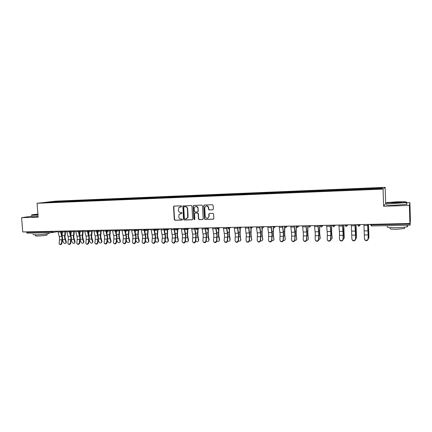 <?xml version="1.0" encoding="UTF-8"?>
<svg xmlns="http://www.w3.org/2000/svg" width="432" height="432" viewBox="0 0 432 432"><rect width="100%" height="100%" fill="white"/><g stroke="black" fill="none" stroke-linecap="round" stroke-linejoin="round"><path stroke-width="0.65" d="M181.656 206.323L181.165 205.843L174.15 206.091L173.534 206.825L174.285 219.564L174.987 220.255L181.991 220.061L182.428 219.553L181.937 219.067L181.024 219.094C179.734 218.992 178.983 218.257 178.778 216.886L179.042 214.466L181.985 213.219L181.548 212.463L180.641 212.49C179.35 212.393 178.6 211.658 178.389 210.287L178.805 207.652L181.224 206.836L181.656 206.323M212.695 209.839L213.343 209.093L213.143 205.427L212.414 204.725L204.325 205.011L203.683 205.762L204.406 218.808L205.119 219.44L213.203 219.218L213.851 218.479L213.543 213.781L212.884 213.354L209.412 213.462L208.769 214.207L208.888 216.389C207.949 218.824 206.739 218.943 205.259 216.745L204.763 207.949C205.508 205.632 206.69 205.394 208.294 207.225L208.537 209.461L209.223 209.952L212.944 209.779M383.611 206.248L409.39 205.438L409.903 223.495L22.729 231.962L21.6 217.685L38.156 217.161L37.087 203.272L383.06 189.097L383.611 206.248L385.668 203.472L385.16 187.342L383.06 189.097M191.97 206.172L191.263 205.481L182.871 206.048L183.492 219.31L184.199 220.001L192.073 219.791L192.694 219.224L191.97 206.172M193.784 205.389L201.771 205.103L202.484 205.735L203.207 218.77L202.57 219.505L199.147 219.602L198.428 218.9L198.137 213.662L197.419 212.965L195.161 213.035L194.535 213.624L194.832 219.305L193.892 219.24L193.147 206.134L193.784 205.389M385.16 187.342L55.793 201.134L37.087 203.272M361.984 189.486L361.957 188.746L361.746 189.497M361.957 188.746L382.617 187.969L381.85 188.579L368.204 189.232L52.796 202.235L44.674 202.495L51.16 201.755L60.134 201.382L59.918 201.868M61.112 201.82L61.069 201.274L60.134 201.382M61.069 201.274L68.855 201.02L68.639 201.506M69.811 201.458L69.773 200.912L68.855 201.02M69.773 200.912L77.674 200.653L77.463 201.145M78.613 201.096L78.575 200.545L77.674 200.653M78.575 200.545L86.6 200.281L86.395 200.777M87.518 200.729L87.48 200.173L86.6 200.281M87.48 200.173L95.629 199.903L95.423 200.405M96.525 200.356L96.487 199.8L95.629 199.903M96.487 199.8L104.76 199.525L104.56 200.038M105.64 199.978L105.602 199.417L104.76 199.525M105.602 199.417L114.005 199.141L113.8 199.676M114.863 199.6L114.826 199.033L114.005 199.141M114.826 199.033L123.363 198.752L123.152 199.314M124.2 199.217L124.162 198.644L123.363 198.752M124.162 198.644L132.829 198.358L132.619 198.941M133.645 198.823L133.607 198.25L132.829 198.358M133.607 198.25L142.409 197.959L142.204 198.547M143.203 198.434L143.165 197.856L142.409 197.959M143.165 197.856L152.107 197.554L151.913 198.148M152.879 198.056L152.842 197.451L152.107 197.554M152.842 197.451L161.924 197.149L161.735 197.743M162.675 197.683L162.637 197.046L161.924 197.149M162.637 197.046L171.866 196.733L171.682 197.332M172.595 197.294L172.552 196.63L171.866 196.733M172.552 196.63L181.926 196.317L181.748 196.916M182.628 196.884L182.59 196.214L181.926 196.317M182.59 196.214L192.116 195.89L191.943 196.501M192.791 196.463L192.753 195.788L192.116 195.89M192.753 195.788L202.43 195.464L202.268 196.074M203.083 196.042L203.045 195.361L202.43 195.464M203.045 195.361L212.873 195.026L212.722 195.642M213.5 195.61L213.462 194.929L212.873 195.026M213.462 194.929L223.452 194.589L223.306 195.205M224.051 195.172L224.019 194.486L223.452 194.589M224.019 194.486L234.171 194.141L234.031 194.762M234.738 194.735L234.706 194.044L234.171 194.141M234.706 194.044L245.025 193.693L244.89 194.314M245.565 194.287L245.527 193.595L245.025 193.693M245.527 193.595L256.014 193.234L255.895 193.86M256.527 193.838L256.495 193.136L256.014 193.234M256.495 193.136L267.154 192.769L267.041 193.401M267.635 193.379L267.602 192.672L267.154 192.769M267.602 192.672L278.44 192.305L278.332 192.937M278.888 192.915L278.856 192.208L278.44 192.305M278.856 192.208L289.872 191.824L289.775 192.467M290.288 192.445L290.255 191.732L289.872 191.824M290.255 191.732L301.455 191.344L301.369 191.986M301.838 191.97L301.806 191.252L301.455 191.344M301.806 191.252L313.2 190.858L313.124 191.5M313.546 191.484L313.519 190.76L313.2 190.858M313.519 190.76L325.096 190.361L325.031 191.014M325.409 190.998L325.382 190.269L325.096 190.361M325.382 190.269L337.16 189.859L337.106 190.512M337.435 190.501L337.16 189.859M337.408 189.767L349.385 189.351L349.342 190.01M349.623 189.999L349.385 189.351M349.596 189.259L361.778 188.838M356.913 189.038L356.881 189.61M344.585 189.551L344.542 190.123M332.424 190.058L332.37 190.625M320.425 190.555L320.366 191.117M308.588 191.047L308.518 191.608M296.908 191.533L296.833 192.089M285.385 192.013L285.298 192.564M274.007 192.488L273.915 193.034M262.78 192.953L262.683 193.498M251.699 193.412L251.591 193.957M240.764 193.871L240.646 194.411M229.964 194.319L229.84 194.854M219.299 194.762L219.17 195.296M208.775 195.199L208.64 195.728M198.38 195.631L198.234 196.182M188.114 196.058L187.942 196.663M177.979 196.479L177.795 197.084M167.962 196.895L167.778 197.494M158.074 197.311L157.88 197.905M148.3 197.716L148.1 198.304M138.65 198.115L138.445 198.704M129.114 198.515L128.898 199.098M119.691 198.904L119.47 199.487M110.381 199.292L110.155 199.87M101.18 199.676L100.948 200.248M92.086 200.054L91.849 200.626M83.095 200.426L82.858 200.993M74.218 200.794L73.969 201.361M65.437 201.161L65.183 201.722M26.498 231.876L26.536 232.313L51.64 231.768L51.608 231.331M52.159 232.643L27.151 233.172L26.536 232.313M51.16 201.755L51.322 202.225M31.838 216.189L21.6 217.685M409.39 205.438L409.914 202.673L410.4 219.645L410.087 225.131L371.79 225.936L410.087 225.137L409.903 223.495M409.914 202.673L406.496 202.786M386.678 203.44L385.668 203.472M369.414 188.519L369.387 189.097M181.413 206.788L180.133 206.885M180.463 213.505L181.813 213.397M174.199 206.091L173.804 206.771L174.56 219.499L175.257 220.185L182.212 219.996M183.416 205.762L183.017 206.447L183.757 219.245L184.464 219.937L192.343 219.721M184.162 206.734L183.724 207.252L184.378 218.506L184.874 218.986L185.836 218.959L187.731 217.48L187.396 208.915C187.186 207.533 186.43 206.793 185.128 206.701L184.291 206.712M186.403 218.862L187.996 217.415L187.839 216.621M184.426 206.685L185.393 206.647C186.694 206.739 187.45 207.479 187.655 208.856L188.098 216.556M195.415 212.976L197.672 212.906L198.385 213.602L198.682 218.835L199.395 219.532L202.84 219.44M193.811 205.389L193.406 206.08L194.146 219.175L194.616 219.661M197.829 208.219C196.771 205.934 195.577 205.816 194.249 207.862L194.389 211.334L195.102 212.031L197.365 211.961L198.002 211.291L198.083 208.165C197.824 206.793 197.046 206.199 195.755 206.372M197.613 211.901L198.002 211.221M198.083 208.165L198.25 211.162M206.296 205.967C207.322 205.767 208.073 206.167 208.537 207.171L208.78 209.407L209.461 209.898L212.927 209.785M207.695 218.273L208.888 216.389M209.396 213.462L209.007 214.142L209.126 216.324M204.341 205.011L203.926 205.708L204.649 218.738L205.362 219.37L213.478 219.148M62.532 239.809L63.423 242.336C64.373 243.686 65.227 243.875 65.983 242.903L66.317 241.85L64.994 237.308L65.567 231.552M65.075 231.649L64.53 237.411L65.929 242.298M66.317 241.85L65.956 242.995M62.505 232.173L62.089 235.424M57.807 231.196L59.6 237.983L59.114 243.95C60.091 244.723 60.88 244.399 61.484 242.978L62.127 237.94L60.658 232.384M61.214 232.448L62.597 237.838L61.938 243.238C61.441 244.534 60.696 244.912 59.708 244.377M37.919 214.094L32.033 214.78C31.012 215.044 32.022 215.131 35.062 215.05L37.984 214.909M38 215.12L34.965 215.26C31.968 215.347 30.893 215.26 31.741 215.012M37.967 214.688L35.791 214.601L37.935 214.31M37.951 214.515L36.256 214.726M49.124 233.069L49.151 233.453C46.472 234.139 42.244 234.587 36.472 234.803C33.475 234.841 32.4 234.673 33.248 234.306M42.163 232.859L33.016 233.048M47.029 234.749L47.05 235.035C45.117 235.537 42.077 235.867 37.93 236.018C35.77 236.045 34.992 235.921 35.602 235.645L35.537 234.814M38.108 216.545L35.073 216.686C32.071 216.767 30.996 216.68 31.86 216.416M396.187 203.099L406.382 202.284C407.408 201.782 404.228 201.625 396.841 201.809L387.045 202.559C385.312 203.094 388.357 203.278 396.187 203.099M406.728 202.171L406.49 202.554L396.187 203.359C388.795 203.537 385.533 203.38 386.413 202.889M396.355 202.77C392.656 202.862 391.079 202.781 391.624 202.532L396.679 202.127C400.594 202.03 402.127 202.122 401.285 202.397L396.355 202.77M401.128 202.424L391.937 202.748M407.171 226.082C407.943 226.287 407.954 226.508 407.187 226.751C405.313 227.248 401.89 227.556 396.922 227.686C389.14 227.713 385.97 227.335 387.407 226.552M404.028 225.266L389.918 225.563M404.433 228.053L404.449 228.55L397.073 229.225C391.468 229.241 389.183 228.96 390.209 228.377M406.528 203.877C407.3 204.001 407.306 204.147 406.539 204.325L396.241 205.135C388.438 205.303 385.263 205.114 386.716 204.563M71.329 239.825L72.149 242.212C73.121 243.583 73.985 243.761 74.736 242.746L75.065 241.72L73.764 237.157L74.32 231.379M73.84 231.482L73.31 237.26L74.682 242.174M75.065 241.72L74.709 242.86M71.242 232.022L70.859 235.073M80.222 239.846L80.978 242.082C81.972 243.475 82.841 243.648 83.597 242.59L83.916 241.591L82.636 237.001L83.176 231.206M82.706 231.309L82.193 237.098L83.543 242.044M83.916 241.591L83.565 242.725M80.077 231.871L79.731 234.7M89.224 239.873L89.91 241.952C90.925 243.373 91.805 243.529 92.556 242.428L92.869 241.461L91.611 236.839L92.135 231.034M91.676 231.136L91.179 236.941L92.502 241.915M92.869 241.461L92.524 242.59M89.014 231.714L88.711 234.311M98.334 239.917L98.944 241.823C99.986 243.265 100.877 243.41 101.623 242.266L101.93 241.326L100.694 236.677L101.201 230.855M100.748 230.958L100.267 236.779L101.569 241.785M101.93 241.326L101.585 242.449M98.059 231.563L97.794 233.906M107.552 239.971L108.086 241.693C109.15 243.157 110.057 243.292 110.797 242.098L111.094 241.191L109.885 236.515L110.371 230.683M109.928 230.78L109.469 236.617L110.743 241.655M111.094 241.191L110.759 242.309M107.206 231.417L106.985 233.48M66.631 231.001L68.396 237.832L67.91 243.799C68.899 244.615 69.703 244.301 70.324 242.854L70.951 237.789L69.493 232.141M70.054 232.27L71.41 237.686L70.772 243.113C70.27 244.42 69.52 244.804 68.515 244.253M75.562 230.807L77.296 237.676L76.81 243.643C77.809 244.512 78.624 244.21 79.272 242.73L79.882 237.632L78.424 231.876M78.997 232.081L80.33 237.53L79.709 242.989C79.207 244.312 78.446 244.69 77.425 244.129M84.596 230.607L86.297 237.519L85.817 243.475C86.816 244.404 87.653 244.112 88.322 242.606L88.916 237.476L87.453 231.563M88.042 231.881L89.354 237.373L88.749 242.865C88.247 244.199 87.475 244.577 86.438 244.004M93.739 230.407L95.407 237.362L94.927 243.308C95.936 244.296 96.784 244.021 97.481 242.476L98.059 237.319L96.557 231.131M97.195 231.665L98.491 237.211L97.897 242.735C97.394 244.085 96.611 244.463 95.558 243.88M96.449 230.661L96.395 230.348M102.989 230.207L104.625 237.206L104.144 243.135C105.16 244.188 106.024 243.923 106.747 242.347L107.309 237.157L105.678 230.148M106.445 231.428L107.73 237.055L107.158 242.611C106.65 243.972 105.862 244.35 104.792 243.751M116.878 240.041L117.337 241.558C118.427 243.049 119.34 243.173 120.08 241.925L120.371 241.056L119.183 236.353L119.653 230.499M119.221 230.602L118.778 236.455L120.026 241.52M120.371 241.056L120.037 242.163M116.462 231.287L116.284 233.026M112.352 230.002L113.956 237.044L113.476 242.951C114.491 244.08 115.376 243.832 116.127 242.212L116.672 236.995L115.074 229.943M115.808 231.163L117.083 236.887L116.527 242.482C116.014 243.859 115.214 244.237 114.129 243.616M126.317 240.127L126.7 241.423C127.818 242.941 128.741 243.049 129.47 241.753L129.757 240.916L128.596 236.185L129.049 230.315M128.628 230.418L128.201 236.288L129.422 241.385M129.757 240.916L129.433 242.017M125.842 231.098L125.69 232.546M121.829 229.792L123.401 236.876L122.92 242.762C123.935 243.967 124.837 243.734 125.62 242.082L126.144 236.828L124.583 229.732M125.275 230.855L126.549 236.725L126.014 242.347C125.496 243.74 124.686 244.118 123.579 243.481M135.875 240.235L136.177 241.288C137.322 242.827 138.256 242.924 138.98 241.574L139.255 240.781L138.121 236.012L138.553 230.126M138.143 230.229L137.738 236.12L138.931 241.245M139.255 240.781L138.937 241.866M135.335 230.845L135.216 232.038M131.42 229.581L132.959 236.714L132.484 242.568C133.493 243.848 134.406 243.643 135.232 241.947L135.734 236.666L134.212 229.522M134.843 230.477L136.129 236.558L135.61 242.217C135.092 243.626 134.271 243.999 133.148 243.346M145.546 240.37L145.762 241.148C146.939 242.714 147.884 242.795 148.597 241.396L148.867 240.635L147.766 235.845L148.176 229.927M147.776 230.029L147.388 235.948L148.554 241.11M148.867 240.635L148.559 241.709M144.947 230.521L144.855 231.498M141.134 229.37L142.636 236.547L142.166 242.368C143.165 243.729 144.094 243.545 144.963 241.812L145.444 236.493L143.959 229.311M144.466 229.813L145.827 236.39L145.33 242.082C144.801 243.508 143.969 243.88 142.83 243.205M144.364 229.3L144.439 229.694M155.342 240.521L155.471 241.007C156.676 242.6 157.631 242.665 158.333 241.207L158.598 240.494L157.523 235.672L157.918 229.716M157.529 229.819L157.162 235.775L158.29 240.97M158.598 240.494L158.301 241.553M154.688 230.099L154.613 230.926M150.962 229.154L152.426 236.374L151.967 242.158C152.95 243.61 153.9 243.448 154.807 241.672L155.277 236.326L153.824 229.095M154.213 229.084L155.644 236.218L155.169 241.947C154.634 243.389 153.787 243.761 152.631 243.059M165.256 240.71L165.294 240.867C166.536 242.482 167.497 242.536 168.188 241.024L168.448 240.349L167.4 235.494L167.778 229.478M167.405 229.581L167.049 235.602L168.151 240.824M168.448 240.349L168.156 241.396M164.565 229.424L164.489 230.305M160.915 228.938L162.34 236.201L161.892 241.947C162.859 243.486 163.825 243.351 164.781 241.531L165.224 236.153L163.809 228.874M164.192 228.868L165.58 236.045L165.127 241.807C164.587 243.27 163.728 243.643 162.551 242.914M175.295 240.894C176.639 242.374 177.59 242.352 178.162 240.829L178.416 240.203L177.401 235.316L177.763 229.208M177.406 229.311L177.061 235.424L178.135 240.683M178.416 240.203L178.141 241.234M174.566 228.641L174.485 229.64M170.996 228.717L172.379 236.029L171.947 241.726C172.892 243.362 173.869 243.248 174.874 241.391L175.3 235.98L173.923 228.652M174.29 228.647L175.646 235.872L175.208 241.666C174.663 243.157 173.788 243.518 172.595 242.762M185.479 240.986C186.916 242.249 187.839 242.136 188.26 240.64L188.509 240.052L187.526 235.138L187.877 228.89M187.531 228.998L187.202 235.246L188.239 240.538M188.509 240.052L188.244 241.067M184.648 228.42L184.61 228.922M181.197 228.496L182.547 235.85L182.126 241.499C183.044 243.232 184.037 243.151 185.096 241.245L185.501 235.802L184.167 228.431M184.523 228.42L185.83 235.694L185.42 241.526C184.864 243.032 183.978 243.394 182.763 242.611M195.799 241.024C197.289 242.104 198.18 241.909 198.482 240.44L198.731 239.906L197.78 234.959L198.121 228.517M197.786 228.62L197.467 235.062L198.472 240.386M198.731 239.906L198.477 240.899M191.533 228.269L192.839 235.672L192.44 241.267C193.331 243.097 194.33 243.043 195.448 241.105L195.831 235.624L194.54 228.204M194.881 228.193L196.15 235.516L195.761 241.385C195.194 242.914 194.292 243.27 193.055 242.455M206.253 241.034C207.77 241.947 208.634 241.682 208.834 240.241L209.083 239.749L208.159 234.77L208.435 229.009M208.111 229.117L207.857 234.878L208.829 240.241M208.834 240.241L208.84 240.727M201.998 228.042L203.261 235.494L202.894 241.029C203.742 242.962 204.757 242.935 205.934 240.953L206.291 235.44L205.043 227.972M205.373 227.966L206.599 235.332L206.231 241.24C205.654 242.795 204.736 243.146 203.483 242.293M216.848 241.018C218.349 241.774 219.175 241.466 219.321 240.089L219.559 239.598L218.673 234.587L218.921 228.857M218.614 228.965L218.387 234.695L219.321 240.089M219.559 239.598L219.332 240.548M212.598 227.81L213.818 235.31L213.473 240.851C214.272 242.8 215.293 242.816 216.54 240.889L216.886 235.256L215.681 227.74M215.995 227.734L217.177 235.148L216.832 241.175C216.194 242.698 215.26 243.011 214.04 242.125M227.578 240.98C229.046 241.596 229.835 241.245 229.948 239.933L230.175 239.441L229.322 234.398L229.543 228.717M229.252 228.879L229.046 234.506L229.948 239.933M230.175 239.441L229.954 240.37M223.339 227.572L224.51 235.127L224.192 240.7C224.959 242.638 225.99 242.681 227.286 240.829L227.621 235.073L226.46 227.507M226.757 227.497L227.896 234.959L227.556 241.115C226.865 242.595 225.92 242.876 224.726 241.952M238.448 240.926C239.873 241.412 240.624 241.029 240.71 239.782L240.106 234.209L240.3 228.647M240.025 228.706L239.846 234.317L240.71 239.782M240.921 239.285L240.716 240.181M234.214 227.335L235.343 234.938L235.046 240.548C235.786 242.465 236.822 242.541 238.162 240.77L238.491 234.884L237.379 227.264M237.659 227.259L238.756 234.77L238.421 241.056C237.665 242.492 236.709 242.73 235.553 241.774M249.458 240.856C250.835 241.218 251.548 240.808 251.608 239.62L251.03 234.014L251.203 228.469M250.943 228.458L250.781 234.122L251.608 239.62M251.813 239.123L251.618 239.998M245.23 227.097L246.31 234.749L246.04 240.392C246.753 242.298 247.795 242.401 249.178 240.705L249.502 234.689L248.438 227.027M248.708 227.021L249.755 234.581L249.421 240.991C248.611 242.384 247.644 242.584 246.521 241.591M260.329 240.64C261.77 241.11 262.543 240.716 262.651 239.463L262.094 233.815L262.251 228.209M262.013 228.123L261.862 233.928L262.651 239.463M262.84 238.961L262.661 239.803M256.397 226.849L257.429 234.554L257.186 240.235C257.866 242.12 258.919 242.255 260.334 240.635L260.663 234.495L259.643 226.778M259.897 226.773L260.896 234.387L260.566 240.926C259.697 242.271 258.719 242.433 257.634 241.402M271.631 240.565C273.024 240.91 273.758 240.489 273.834 239.301L273.305 233.62L273.445 227.853M273.224 227.696L273.089 233.728L273.834 239.301M274.012 238.793L273.845 239.603M267.71 226.606L268.688 234.36L268.472 240.079C269.131 241.942 270.184 242.104 271.636 240.559L271.966 234.301L270.999 226.53M271.237 226.525L272.187 234.187L271.852 240.856C270.929 242.158 269.941 242.271 268.888 241.202M283.376 240.543C284.564 240.613 285.158 240.143 285.169 239.139L284.666 233.415L284.785 227.378M284.585 227.086L284.467 233.528L285.169 239.139M285.331 238.631L285.179 239.404M279.175 226.352L280.103 234.16L279.909 239.917C280.546 241.763 281.605 241.952 283.084 240.478L283.424 234.101L282.506 226.282M282.728 226.276L283.624 233.993L283.289 240.775C282.307 242.039 281.308 242.109 280.292 240.997M294.997 240.408C296.098 240.392 296.654 239.911 296.654 238.972L296.174 233.215L296.287 226.584M296.109 225.985L295.99 233.323L296.654 238.972M296.8 238.459L296.665 239.198M290.79 226.098L291.665 233.96L291.503 239.755C292.124 241.585 293.182 241.796 294.689 240.397L295.029 233.901L294.17 226.022M294.376 226.022L295.218 233.788L294.878 240.694C293.836 241.915 292.826 241.947 291.848 240.786M306.774 240.257C307.789 240.165 308.297 239.679 308.291 238.804L307.838 233.005L307.94 225.725M307.762 225.725L307.67 233.118L308.291 238.804M308.421 238.291L308.297 238.988M302.567 225.839L303.388 233.755L303.253 239.593C303.853 241.396 304.916 241.634 306.445 240.305L306.796 233.696L305.991 225.763M306.175 225.763L306.968 233.582L306.617 240.602C305.521 241.785 304.501 241.774 303.556 240.565M318.713 240.089L320.198 238.118L319.658 232.794L319.729 225.466M319.567 225.472L319.507 232.907L320.08 238.637M320.198 238.118L320.09 238.777M314.501 225.58L315.268 233.55L315.16 239.425C315.743 241.213 316.813 241.472 318.362 240.208L318.724 233.491L317.974 225.504M318.141 225.499L318.875 233.377L318.519 240.511C317.358 241.65 316.327 241.596 315.425 240.338M330.826 239.9L332.138 237.94L331.641 232.583L331.673 225.202M331.533 225.207L331.506 232.697L332.035 238.464M332.138 237.94L332.041 238.556M326.603 225.315L327.31 233.339L327.235 239.258C327.802 241.024 328.876 241.31 330.448 240.106L330.809 233.28L330.124 225.239M330.269 225.234L330.95 233.167L330.588 240.408C329.362 241.515 328.32 241.412 327.461 240.1M343.111 239.679L344.234 237.762L343.786 224.937M343.667 224.942L343.667 232.481L344.147 238.286M344.234 237.762L344.153 238.334M338.866 225.045L339.514 233.129L339.471 239.085C340.027 240.84 341.102 241.142 342.695 239.992L343.03 239.036L343.067 233.069L342.436 224.969M342.565 224.964L343.186 232.956L343.154 239.344L342.814 240.3C341.523 241.375 340.47 241.223 339.66 239.852M355.568 239.436L356.503 237.584L356.065 224.672M355.963 224.672L355.995 232.265L356.503 237.584M351.308 224.775L351.875 238.912C352.426 240.646 353.506 240.97 355.109 239.879L355.487 238.858L355.525 235.094L354.926 224.694M355.034 224.694L355.628 235.413L355.595 239.171L355.217 240.187C353.857 241.223 352.793 241.029 352.031 239.598M368.199 239.155L368.933 237.4L368.512 224.397M368.426 224.402L368.879 237.929M368.933 237.4L368.89 237.827M363.917 224.5L364.457 238.734C365.002 240.457 366.082 240.797 367.702 239.76L368.118 238.685L368.129 234.895L367.589 224.419M367.675 224.419L368.215 235.213L368.204 238.999L367.789 240.068C366.358 241.072 365.283 240.829 364.576 239.333M57.877 231.53L52.229 232.648L51.64 231.768L55.01 231.255M371.644 224.332L371.666 224.867L410.038 224.035M370.494 224.354L370.51 224.77L371.666 224.867L371.785 225.941L370.51 224.791M53.023 231.298L52.229 232.648L27.151 233.172M61.862 231.104L61.889 231.449L60.485 231.579L60.037 231.147M61.106 232.454L61.889 231.449L63.817 231.061M70.816 230.909L70.837 231.255L72.727 230.866M79.871 230.71L79.893 231.061L81.745 230.672M89.035 230.51L89.057 230.861L90.871 230.472M98.307 230.31L98.334 230.661L100.105 230.267M107.698 230.105L107.719 230.456L109.447 230.062M117.196 229.894L117.223 230.251L118.908 229.856M126.814 229.684L126.841 230.045L128.482 229.646M136.555 229.473L136.577 229.835L138.175 229.435M146.41 229.257L146.432 229.619L147.987 229.219M156.395 229.036L156.416 229.403L157.918 229.003M166.498 228.814L166.525 229.187L167.978 228.782M176.737 228.593L176.758 228.965L178.162 228.56M187.105 228.366L187.126 228.739L188.476 228.334M197.602 228.134L197.624 228.512L198.92 228.107M207.29 229.387L208.235 227.902L208.256 228.28L206.869 228.42L206.199 228.328L206.183 227.95M206.204 228.393L207.257 229.392L208.256 228.28L209.498 227.875M218.047 229.16L218.997 227.669L219.029 228.047L217.647 228.188L216.945 228.096L216.929 227.713M217.004 228.393L218.02 229.171L219.019 228.053L220.217 227.642M229.921 227.432L229.943 227.815L228.56 227.95L227.831 227.858L227.815 227.475M228.944 228.933L229.943 227.815L231.071 227.405M239.117 228.285L239.96 228.706L240.98 227.583L238.864 227.621L238.842 227.232M240.98 227.189L241.002 227.572L242.071 227.162M250.393 228.155L251.154 228.474L252.175 227.34L250.036 227.378L250.02 226.989M252.185 226.94L252.207 227.329L253.211 226.919M262.451 228.231L261.814 227.993L262.489 228.236L263.525 227.097L261.36 227.135L261.344 226.741M263.542 226.692L263.558 227.086L264.503 226.676M273.947 227.988L273.37 227.804L273.98 227.993L275.022 226.849L272.84 226.886L272.819 226.492M275.044 226.444L275.065 226.838L275.945 226.422M285.595 227.745L285.071 227.599L285.628 227.75L286.681 226.6L284.472 226.633L284.45 226.238M286.708 226.19L286.724 226.584L287.539 226.168M297.405 227.497L296.924 227.383L297.432 227.502L298.496 226.346L296.26 226.379L296.244 225.979M298.528 225.931L298.544 226.33L299.295 225.914M309.377 227.243L308.929 227.151L309.398 227.248L310.473 226.093L308.21 226.12L308.194 225.72M310.511 225.666L310.527 226.071L311.207 225.65M321.511 226.989L321.095 226.913L321.532 226.994L322.618 225.828L320.328 225.855L320.312 225.455M322.661 225.401L322.677 225.806L323.282 225.385M333.812 226.73L333.423 226.665L333.833 226.735L334.935 225.563L332.613 225.59L332.597 225.185M334.978 225.131L334.994 225.542L335.524 225.121M346.291 226.471L345.924 226.417L346.307 226.476L347.42 225.299L345.065 225.32L345.055 224.91M347.468 224.861L347.485 225.272L347.938 224.851M358.943 226.206L358.592 226.157L360.083 225.029L357.701 225.05L357.685 224.635M360.131 224.581L360.148 224.996L360.526 224.575M70.049 232.27L70.837 231.255L69.001 231.32L68.974 230.947M79.088 232.076L79.893 231.061L78.041 231.125L78.014 230.753M88.241 231.887L89.057 230.861L87.194 230.926L87.167 230.553M97.508 231.692L98.334 230.661L96.455 230.72L96.428 230.348M106.882 231.493L107.719 230.456L105.829 230.515L105.802 230.143M116.37 231.298L117.223 230.251L115.317 230.31L115.29 229.937M125.977 231.093L126.841 230.045L124.918 230.099L124.897 229.727M135.702 230.888L136.193 230.72L136.577 229.835L134.644 229.889L134.617 229.516M145.546 230.683L146.102 230.467L146.432 229.619L144.482 229.673L144.461 229.3M155.515 230.472L156.146 230.191L156.416 229.403L154.451 229.457L154.429 229.079M165.607 230.261L166.325 229.883L166.525 229.187L164.543 229.235L164.516 228.857M175.829 230.045L176.639 229.532L176.758 228.965L174.76 229.014L174.739 228.636M186.181 229.829L187.126 228.739L185.107 228.787L185.085 228.409M196.668 229.608L197.624 228.512L195.588 228.56L195.566 228.182M229.905 227.432L228.917 228.938L227.983 228.366M239.987 228.701L240.959 227.189M251.176 228.469L252.158 226.946M262.516 228.231L263.504 226.697M274.001 227.988L275.006 226.444M285.649 227.745L286.664 226.19M297.454 227.497L298.544 226.33L298.48 225.931M309.415 227.243L310.527 226.071L310.457 225.666M321.095 226.913L320.328 225.893M321.548 226.989L322.677 225.806L322.601 225.401M333.423 226.665L332.613 225.623M333.844 226.73L334.994 225.542L334.919 225.131M345.924 226.417L345.071 225.347M346.318 226.471L347.485 225.272L347.404 224.861M358.592 226.157L357.701 225.072M358.965 226.206L360.148 224.996L360.067 224.586M371.774 225.936L371.434 225.893M180.581 206.82L180.311 206.869M180.965 213.424L180.695 213.484M175.257 220.185L174.987 220.255M174.56 219.499L174.285 219.564M173.804 206.771L173.534 206.825M64.957 239.522L62.564 239.56M64.579 235.57L62.149 235.618M59.33 236.498L61.862 236.455M61.484 242.978L61.938 243.238M59.508 239.863L62.035 239.819M58.012 232.054L60.215 232.006M73.726 239.382L71.383 239.42M73.354 235.402L70.972 235.451M82.604 239.236L80.303 239.274M82.237 235.235L79.898 235.278M91.584 239.09L89.327 239.128M91.217 235.067L88.927 235.111M100.667 238.939L98.464 238.977M100.31 234.895L98.069 234.938M109.858 238.793L107.708 238.826M109.507 234.722L107.32 234.765M68.132 236.336L70.691 236.293M70.324 242.854L70.772 243.113M68.305 239.722L70.864 239.679M66.83 231.865L69.152 231.817M77.036 236.174L79.623 236.126M79.272 242.73L79.709 242.989M77.209 239.576L79.796 239.533M75.757 231.676L78.197 231.622M86.044 236.007L88.663 235.964M88.322 242.606L88.749 242.865M86.216 239.431L88.835 239.387M84.791 231.482L87.35 231.428M95.159 235.845L97.805 235.796M97.481 242.476L97.897 242.735M95.332 239.285L97.978 239.242M93.928 231.287L96.584 231.233M104.382 235.672L107.06 235.624M106.747 242.347L107.158 242.611M104.555 239.134L107.233 239.096M103.172 231.093L105.862 231.034M119.162 238.642L117.061 238.675M118.811 234.544L116.678 234.587M113.719 235.505L116.429 235.451M116.127 242.212L116.527 242.482M113.886 238.988L116.597 238.945M112.536 230.893L115.258 230.834M128.574 238.486L126.527 238.523M128.234 234.365L126.149 234.409M123.163 235.327L125.912 235.278M125.62 242.082L126.014 242.347M123.331 238.837L126.079 238.788M122.008 230.688L124.762 230.629M138.105 238.334L136.112 238.367M137.765 234.187L135.74 234.225M132.727 235.154L135.508 235.105M135.232 241.947L135.61 242.217M132.894 238.68L135.675 238.637M131.598 230.483L134.384 230.423M147.744 238.178L145.811 238.205M147.415 234.004L145.449 234.041M142.409 234.976L145.222 234.927M144.963 241.812L145.33 242.082M142.571 238.523L145.384 238.48M141.302 230.278L144.126 230.218M157.507 238.016L155.628 238.048M157.183 233.82L155.272 233.858M152.204 234.797L155.056 234.743M154.807 241.672L155.169 241.947M152.372 238.367L155.218 238.318M151.13 230.067L153.986 230.008M167.389 237.854L165.569 237.886M167.071 233.636L165.224 233.669M162.124 234.614L165.008 234.56M164.781 241.531L165.127 241.807M162.286 238.205L165.17 238.162M161.077 229.856L163.971 229.797M177.395 237.692L175.635 237.724M177.082 233.447L175.295 233.48M172.168 234.43L175.09 234.376M174.874 241.391L175.208 241.666M172.33 238.043L175.252 238M171.153 229.64L174.08 229.581M187.52 237.53L185.825 237.557M187.213 233.253L185.49 233.285M182.342 234.247L185.296 234.193M185.096 241.245L185.42 241.526M182.498 237.881L185.458 237.832M181.354 229.424L184.318 229.36M197.775 237.362L196.144 237.389M197.478 233.059L195.82 233.091M192.64 234.058L195.631 233.998M195.448 241.105L195.761 241.385M192.796 237.713L195.788 237.665M191.684 229.203L194.686 229.144M208.159 237.195L206.599 237.217M207.868 232.864L206.28 232.897M203.067 233.863L206.102 233.809M205.934 240.953L206.231 241.24M203.224 237.546L206.258 237.497M202.144 228.982L205.184 228.917M218.678 237.022L217.183 237.044M218.392 232.664L216.869 232.697M213.629 233.669L216.702 233.615M216.551 240.808L216.837 241.094M213.786 237.379L216.853 237.33M212.738 228.755L215.822 228.69M229.327 236.849L227.902 236.871M229.046 232.465L227.599 232.492M224.327 233.474L227.443 233.415M227.308 240.656L227.583 240.943M224.483 237.206L227.594 237.157M223.468 228.528L226.595 228.463M240.116 236.671L238.761 236.693M239.846 232.259L238.469 232.286M235.165 233.275L238.318 233.221M238.205 240.505L238.464 240.791M235.316 237.033L238.469 236.979M234.344 228.296L237.503 228.231M251.046 236.493L249.766 236.515M250.781 232.054L249.48 232.081M246.143 233.075L249.34 233.015M249.242 240.349L249.491 240.64M246.294 236.855L249.485 236.801M245.354 228.064L248.562 227.993M262.116 236.315L260.906 236.336M261.857 231.844L260.631 231.871M257.267 232.87L260.501 232.81M260.426 240.192L260.658 240.484M257.413 236.677L260.647 236.623M256.516 227.826L259.762 227.756M273.326 236.131L272.203 236.153M273.078 231.633L271.933 231.655M268.537 232.664L271.814 232.605M271.755 240.035L271.976 240.327M268.682 236.493L271.96 236.439M267.824 227.583L271.112 227.513M284.693 235.948L283.646 235.964M284.45 231.417L283.387 231.439M279.952 232.454L283.279 232.394M283.241 239.873L283.441 240.17M280.098 236.309L283.419 236.255M279.283 227.34L282.614 227.27M296.206 235.759L295.24 235.775M295.974 231.201L294.991 231.217M291.524 232.243L294.894 232.184M294.878 239.711L295.067 240.008M291.665 236.126L295.034 236.072M290.893 227.092L294.273 227.021M307.87 235.57L306.995 235.586M307.649 230.98L306.752 230.996M303.253 232.027L306.666 231.968M306.671 239.544L306.844 239.846M303.394 235.937L306.806 235.883M302.659 226.843L306.088 226.768M319.696 235.381L318.902 235.391M319.48 230.758L318.676 230.774M315.144 231.811L318.6 231.746M318.627 239.377L318.784 239.679M315.279 235.742L318.735 235.688M314.593 226.589L318.06 226.514M331.679 235.186L330.977 235.197M331.474 230.531L330.761 230.542M327.191 231.59L330.696 231.525M330.745 239.204L330.885 239.512M327.326 235.548L330.831 235.494M326.684 226.33L330.205 226.255M343.829 234.986L343.219 234.997M343.634 230.299L343.013 230.315M339.406 231.363L342.959 231.298M343.03 239.036L343.154 239.344M339.536 235.354L343.094 235.294M338.942 226.071L342.511 225.995M356.146 234.787L355.628 234.792M355.957 230.067L355.433 230.078M351.788 231.136L355.396 231.071M355.487 238.858L355.595 239.171M351.918 235.154L355.525 235.094M351.373 225.806L354.991 225.725M368.631 234.581L368.215 234.592M368.453 229.835L368.032 229.84M364.349 230.909L368.005 230.839M368.118 238.685L368.204 238.999M364.473 234.954L368.129 234.895M363.976 225.536L367.648 225.455M60.064 231.563L61.063 232.459L66.695 231.32M69.001 231.374L70 232.276L75.616 231.109M78.046 231.174L79.045 232.087L84.65 230.893M87.199 230.98L88.198 231.892L93.787 230.672M96.46 230.774L97.465 231.698L103.032 230.445M105.835 230.575L106.839 231.503L112.39 230.213M115.322 230.369L116.332 231.304L121.856 229.975M124.924 230.159L125.939 231.098L131.447 229.732M134.644 229.948L135.664 230.899L141.145 229.473M144.488 229.738L145.508 230.688L150.968 229.198M154.456 229.522L155.482 230.483L160.79 228.944M164.543 229.3L165.575 230.267L170.467 228.728M174.766 229.079L175.797 230.056L180.155 228.517M185.112 228.852L186.149 229.835L187.078 229.133L189.826 228.307M195.593 228.625L196.636 229.619L197.618 228.674L199.471 228.096M229.214 227.918L229.937 227.659M347.063 225.358L347.474 224.98M359.532 225.104L360.002 224.586M174.015 206.215L173.74 206.269M65.983 242.903L66.371 242.449M49.151 233.453L49.097 232.713M46.964 233.923L47.05 235.035M407.187 226.751L407.144 225.202M404.411 227.237L404.449 228.55M406.539 204.325L406.49 202.554M74.736 242.746L75.119 242.293M83.597 242.59L83.97 242.136M92.556 242.428L92.923 241.974M101.623 242.266L101.984 241.807M110.797 242.098L111.148 241.634M120.08 241.925L120.42 241.461M129.47 241.753L129.805 241.288M138.98 241.574L139.298 241.105M148.597 241.396L148.91 240.921M158.333 241.207L158.636 240.737M168.188 241.024L168.48 240.543M178.162 240.829L178.443 240.354M188.26 240.64L188.53 240.154M198.482 240.44L198.742 239.954M216.832 241.175L216.54 240.889M227.556 241.115L227.286 240.829M238.421 241.056L238.162 240.77M249.421 240.991L249.178 240.705M260.566 240.926L260.334 240.635M271.852 240.856L271.636 240.559M283.289 240.775L283.084 240.478M294.878 240.694L294.689 240.397M306.617 240.602L306.445 240.305M318.519 240.511L318.362 240.208M330.588 240.408L330.448 240.106M342.814 240.3L342.695 239.992M355.217 240.187L355.109 239.879M367.789 240.068L367.702 239.76"/></g></svg>
